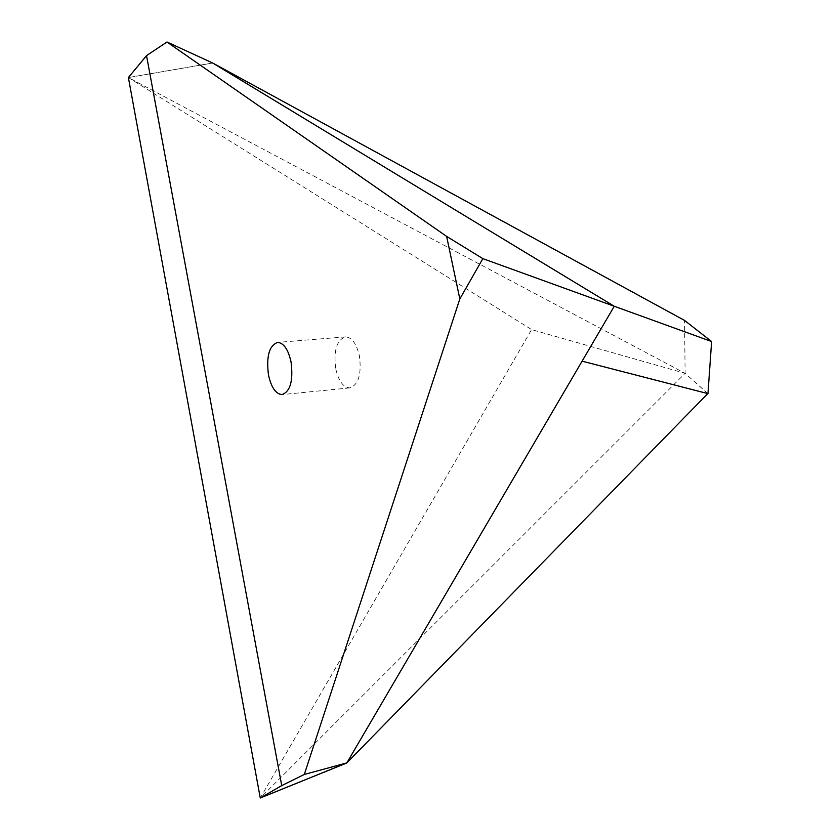 <?xml version="1.0" encoding="UTF-8"?>
<svg xmlns="http://www.w3.org/2000/svg" width="840" height="840" viewBox="0 0 840 840"><rect width="100%" height="100%" fill="white"/><g stroke="black" fill="none" stroke-linecap="round" stroke-linejoin="round"><path stroke-width="0.63" stroke-dasharray="4.2 3.15" d="M335.758 368.834C338.594 381.034 343.245 387.397 349.713 387.912C358.491 384.888 361.725 374.209 359.405 355.856C356.538 343.77 351.939 337.449 345.608 336.882C336.714 339.885 333.428 350.532 335.758 368.834M212.678 63L128.383 77.553L212.741 63.032M707.774 393.593L685.104 373.338L531.605 329.595L260.264 798L685.104 373.338L128.383 77.553L531.605 329.595M707.962 393.635L685.104 373.338L684.558 320.429M349.713 387.912L282.429 394.558M345.608 336.882L277.725 342.394"/><path stroke-width="1.26" d="M268.485 374.997C271.278 387.492 275.782 394.023 281.978 394.601C290.367 391.566 293.391 380.656 291.05 361.882C288.225 349.493 283.784 343.004 277.725 342.394C269.22 345.408 266.144 356.276 268.485 374.997M304.3 774.47L459.827 298.945L482.843 258.636L446.628 236.387L166.971 42L212.741 63.032L614.26 306.254L346.836 762.899L260.264 798L281.736 785.6L304.3 774.47L346.836 762.899M482.843 258.636L614.26 306.254L212.678 63L684.558 320.429L711.617 341.544L614.26 306.254L346.805 762.972L707.774 393.593L582.099 361.169L707.962 393.635L711.617 341.544M166.971 42L146.528 55.629L128.383 77.553L260.264 798L346.805 762.972M446.628 236.387L459.827 298.945M146.528 55.629L281.736 785.6"/></g></svg>
